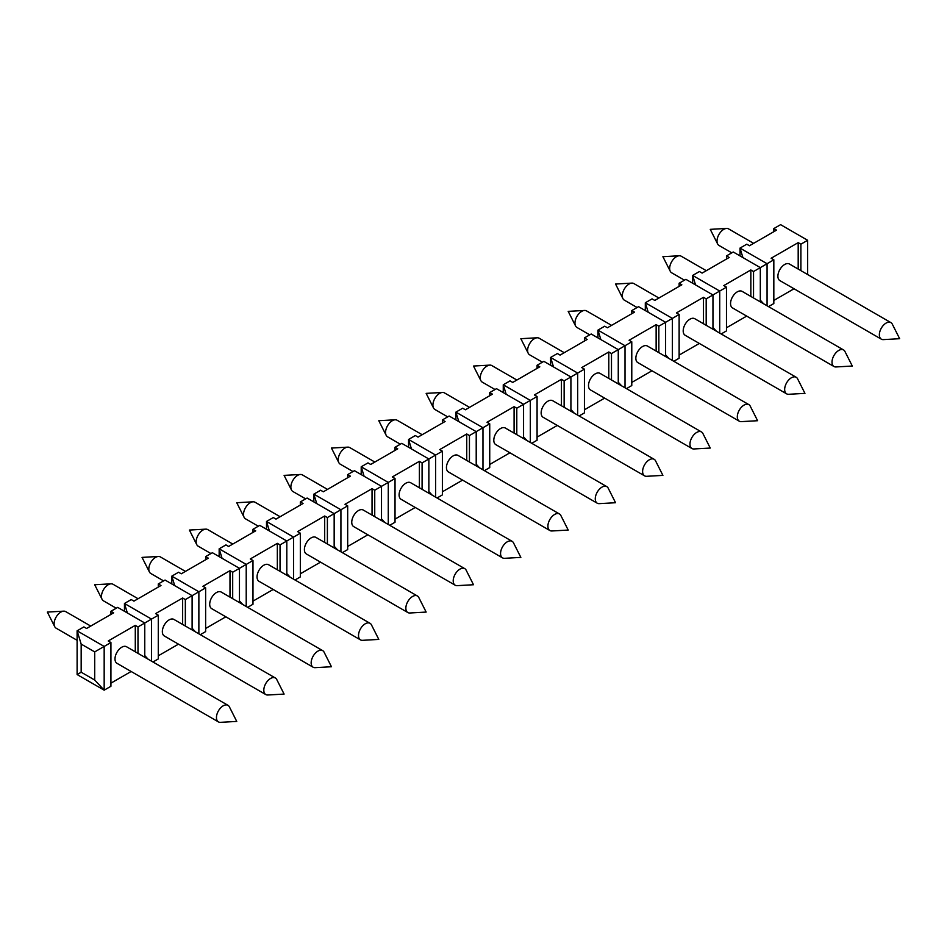 <?xml version="1.0" encoding="UTF-8"?>
<svg xmlns="http://www.w3.org/2000/svg" width="947" height="947" viewBox="0 0 947 947"><rect width="100%" height="100%" fill="white"/><g stroke="black" fill="none" stroke-linecap="round" stroke-linejoin="round"><path stroke-width="1.42" d="M512.102 541.305L410.643 482.721A9.565 5.528 120 0 0 401.078 488.25A9.565 5.528 120 0 0 401.078 499.294L502.537 557.866A9.565 5.528 120 0 0 504.538 558.316L520.85 557.392L513.487 542.809A9.565 5.528 120 0 0 512.102 541.305A9.565 5.528 120 0 0 504.727 543.862A9.565 5.528 120 0 0 500.561 553.498A9.565 5.528 120 0 0 502.537 557.866M374.834 462.053L349.763 447.576A9.565 5.528 120 0 0 347.762 447.138A9.565 5.528 120 0 0 344.98 448.049A9.565 5.528 120 0 0 338.209 459.769A9.565 5.528 120 0 0 338.813 462.633A9.565 5.528 120 0 0 340.198 464.148L352.994 471.535M195.484 631.874L192.111 628.252M171.809 583.956L171.809 576.143L174.71 585.625M415.236 507.462L395.029 519.122M419.391 487.776L419.391 461.331L422.09 462.894L428.861 458.987L401.8 443.362L395.029 447.268L397.74 448.831L370.679 464.456L367.981 462.894L361.209 466.788L388.27 482.414L388.27 524.484M389.714 525.313L395.029 522.247L395.029 478.507L392.33 476.945L419.391 461.331M228.002 705.326L126.543 646.742A9.565 5.528 120 0 0 116.978 652.27A9.565 5.528 120 0 0 116.978 663.314L218.437 721.898A9.565 5.528 120 0 0 220.438 722.336L236.75 721.425L229.387 706.841A9.565 5.528 120 0 0 228.002 705.326A9.565 5.528 120 0 0 220.627 707.894A9.565 5.528 120 0 0 216.461 717.518A9.565 5.528 120 0 0 218.437 721.898M90.734 626.074L65.663 611.596A9.565 5.528 120 0 0 63.662 611.158A9.565 5.528 120 0 0 60.88 612.07A9.565 5.528 120 0 0 54.109 623.789A9.565 5.528 120 0 0 54.713 626.654A9.565 5.528 120 0 0 56.098 628.169L77.109 640.302M138.084 598.741L113.013 584.263A9.565 5.528 120 0 0 111.012 583.826A9.565 5.528 120 0 0 108.23 584.737A9.565 5.528 120 0 0 101.459 596.456A9.565 5.528 120 0 0 102.063 599.321A9.565 5.528 120 0 0 103.448 600.824L116.244 608.223M275.352 677.993L173.893 619.409A9.565 5.528 120 0 0 164.328 624.937A9.565 5.528 120 0 0 164.328 635.982L265.787 694.553A9.565 5.528 120 0 0 267.788 695.003L284.1 694.08L276.737 679.496A9.565 5.528 120 0 0 275.352 677.993A9.565 5.528 120 0 0 267.977 680.55A9.565 5.528 120 0 0 263.811 690.174A9.565 5.528 120 0 0 265.787 694.553M185.434 571.396L160.363 556.919A9.565 5.528 120 0 0 158.362 556.481A9.565 5.528 120 0 0 155.58 557.392A9.565 5.528 120 0 0 148.809 569.111A9.565 5.528 120 0 0 149.413 571.976A9.565 5.528 120 0 0 150.798 573.491L163.594 580.89M322.702 650.648L221.243 592.076A9.565 5.528 120 0 0 211.678 597.593A9.565 5.528 120 0 0 211.678 608.637L313.137 667.221A9.565 5.528 120 0 0 315.138 667.659L331.45 666.747L324.087 652.163A9.565 5.528 120 0 0 322.702 650.648A9.565 5.528 120 0 0 315.327 653.217A9.565 5.528 120 0 0 311.161 662.841A9.565 5.528 120 0 0 313.137 667.221M232.784 544.063L207.713 529.586A9.565 5.528 120 0 0 205.712 529.148A9.565 5.528 120 0 0 202.93 530.06A9.565 5.528 120 0 0 196.159 541.779A9.565 5.528 120 0 0 196.763 544.643A9.565 5.528 120 0 0 198.148 546.159L210.944 553.545M370.052 623.315L268.593 564.732A9.565 5.528 120 0 0 259.028 570.26A9.565 5.528 120 0 0 259.028 581.304L360.487 639.888A9.565 5.528 120 0 0 362.488 640.326L378.8 639.414L371.437 624.831A9.565 5.528 120 0 0 370.052 623.315A9.565 5.528 120 0 0 362.677 625.872A9.565 5.528 120 0 0 358.511 635.508A9.565 5.528 120 0 0 360.487 639.888M280.134 516.731L255.063 502.253A9.565 5.528 120 0 0 253.062 501.803A9.565 5.528 120 0 0 250.28 502.727A9.565 5.528 120 0 0 243.509 514.434A9.565 5.528 120 0 0 244.113 517.311A9.565 5.528 120 0 0 245.498 518.814L258.294 526.212M417.402 595.983L315.943 537.399A9.565 5.528 120 0 0 306.378 542.915A9.565 5.528 120 0 0 306.378 553.971L407.837 612.543A9.565 5.528 120 0 0 409.838 612.993L426.15 612.07L418.787 597.486A9.565 5.528 120 0 0 417.402 595.983A9.565 5.528 120 0 0 410.027 598.54A9.565 5.528 120 0 0 405.861 608.163A9.565 5.528 120 0 0 407.837 612.543M327.484 489.386L302.413 474.909A9.565 5.528 120 0 0 300.412 474.471A9.565 5.528 120 0 0 297.63 475.382A9.565 5.528 120 0 0 290.859 487.101A9.565 5.528 120 0 0 291.463 489.966A9.565 5.528 120 0 0 292.848 491.481L305.644 498.868M464.752 568.638L363.293 510.054A9.565 5.528 120 0 0 353.728 515.582A9.565 5.528 120 0 0 353.728 526.627L455.187 585.21A9.565 5.528 120 0 0 457.188 585.648L473.5 584.737L466.137 570.153A9.565 5.528 120 0 0 464.752 568.638A9.565 5.528 120 0 0 457.377 571.207A9.565 5.528 120 0 0 453.211 580.831A9.565 5.528 120 0 0 455.187 585.21M422.184 434.72L397.113 420.243A9.565 5.528 120 0 0 395.112 419.793A9.565 5.528 120 0 0 392.33 420.717A9.565 5.528 120 0 0 385.559 432.424A9.565 5.528 120 0 0 386.163 435.3A9.565 5.528 120 0 0 387.548 436.804L400.344 444.202M559.452 513.961L457.993 455.389A9.565 5.528 120 0 0 448.428 460.905A9.565 5.528 120 0 0 448.428 471.949L549.887 530.533A9.565 5.528 120 0 0 551.888 530.971L568.2 530.06L560.837 515.476A9.565 5.528 120 0 0 559.452 513.961A9.565 5.528 120 0 0 552.077 516.529A9.565 5.528 120 0 0 547.911 526.153A9.565 5.528 120 0 0 549.887 530.533M469.534 407.376L444.463 392.898A9.565 5.528 120 0 0 442.462 392.46A9.565 5.528 120 0 0 439.68 393.372A9.565 5.528 120 0 0 432.909 405.091A9.565 5.528 120 0 0 433.513 407.956A9.565 5.528 120 0 0 434.898 409.471L447.694 416.858M606.802 486.628L505.343 428.044A9.565 5.528 120 0 0 495.778 433.572A9.565 5.528 120 0 0 495.778 444.617L597.237 503.2A9.565 5.528 120 0 0 599.238 503.638L615.55 502.727L608.187 488.143A9.565 5.528 120 0 0 606.802 486.628A9.565 5.528 120 0 0 599.427 489.197A9.565 5.528 120 0 0 595.261 498.82A9.565 5.528 120 0 0 597.237 503.2M516.884 380.043L491.813 365.566A9.565 5.528 120 0 0 489.812 365.116A9.565 5.528 120 0 0 487.03 366.039A9.565 5.528 120 0 0 480.259 377.758A9.565 5.528 120 0 0 480.863 380.623A9.565 5.528 120 0 0 482.248 382.126L495.044 389.525M654.152 459.295L552.693 400.711A9.565 5.528 120 0 0 543.128 406.239A9.565 5.528 120 0 0 543.128 417.284L644.587 475.856A9.565 5.528 120 0 0 646.588 476.305L662.9 475.382L655.537 460.798A9.565 5.528 120 0 0 654.152 459.295A9.565 5.528 120 0 0 646.777 461.852A9.565 5.528 120 0 0 642.611 471.476A9.565 5.528 120 0 0 644.587 475.856M564.234 352.698L539.163 338.221A9.565 5.528 120 0 0 537.162 337.783A9.565 5.528 120 0 0 534.38 338.695A9.565 5.528 120 0 0 527.609 350.414A9.565 5.528 120 0 0 528.213 353.278A9.565 5.528 120 0 0 529.598 354.794L542.394 362.192M701.502 431.95L600.043 373.378A9.565 5.528 120 0 0 590.478 378.895A9.565 5.528 120 0 0 590.478 389.939L691.937 448.523A9.565 5.528 120 0 0 693.938 448.961L710.25 448.049L702.887 433.466A9.565 5.528 120 0 0 701.502 431.95A9.565 5.528 120 0 0 694.127 434.519A9.565 5.528 120 0 0 689.961 444.143A9.565 5.528 120 0 0 691.937 448.523M611.584 325.366L586.513 310.888A9.565 5.528 120 0 0 584.512 310.45A9.565 5.528 120 0 0 581.73 311.362A9.565 5.528 120 0 0 574.959 323.081A9.565 5.528 120 0 0 575.563 325.946A9.565 5.528 120 0 0 576.948 327.461L589.744 334.847M748.852 404.618L647.393 346.034A9.565 5.528 120 0 0 637.828 351.562A9.565 5.528 120 0 0 637.828 362.606L739.287 421.19A9.565 5.528 120 0 0 741.288 421.628L757.6 420.717L750.237 406.133A9.565 5.528 120 0 0 748.852 404.618A9.565 5.528 120 0 0 741.477 407.174A9.565 5.528 120 0 0 737.311 416.81A9.565 5.528 120 0 0 739.287 421.19M658.934 298.033L633.863 283.555A9.565 5.528 120 0 0 631.862 283.106A9.565 5.528 120 0 0 629.08 284.029A9.565 5.528 120 0 0 622.309 295.736A9.565 5.528 120 0 0 622.913 298.613A9.565 5.528 120 0 0 624.298 300.116L637.094 307.515M796.202 377.273L694.743 318.701A9.565 5.528 120 0 0 685.178 324.217A9.565 5.528 120 0 0 685.178 335.274L786.637 393.845A9.565 5.528 120 0 0 788.638 394.283L804.95 393.372L797.587 378.788A9.565 5.528 120 0 0 796.202 377.273A9.565 5.528 120 0 0 788.827 379.842A9.565 5.528 120 0 0 784.661 389.466A9.565 5.528 120 0 0 786.637 393.845M706.284 270.688L681.213 256.211A9.565 5.528 120 0 0 679.212 255.773A9.565 5.528 120 0 0 676.43 256.684A9.565 5.528 120 0 0 669.659 268.403A9.565 5.528 120 0 0 670.263 271.268A9.565 5.528 120 0 0 671.648 272.783L684.444 280.17M843.552 349.94L742.093 291.356A9.565 5.528 120 0 0 732.528 296.885A9.565 5.528 120 0 0 732.528 307.929L833.987 366.513A9.565 5.528 120 0 0 835.988 366.951L852.3 366.039L844.937 351.455A9.565 5.528 120 0 0 843.552 349.94A9.565 5.528 120 0 0 836.177 352.509A9.565 5.528 120 0 0 832.011 362.133A9.565 5.528 120 0 0 833.987 366.513M753.634 243.355L728.563 228.878A9.565 5.528 120 0 0 726.562 228.44A9.565 5.528 120 0 0 723.78 229.352A9.565 5.528 120 0 0 717.009 241.071A9.565 5.528 120 0 0 717.613 243.935A9.565 5.528 120 0 0 718.998 245.451L731.794 252.837M890.902 322.607L789.443 264.024A9.565 5.528 120 0 0 779.878 269.552A9.565 5.528 120 0 0 779.878 280.596L881.337 339.168A9.565 5.528 120 0 0 883.338 339.618L899.65 338.695L892.287 324.111A9.565 5.528 120 0 0 890.902 322.607A9.565 5.528 120 0 0 883.527 325.164A9.565 5.528 120 0 0 879.361 334.788A9.565 5.528 120 0 0 881.337 339.168M94.7 680.029L104.17 690.174L110.929 686.279L110.929 642.528L104.17 646.434L104.17 690.174L77.109 674.56L77.109 630.82L104.17 646.434L94.7 651.903L94.7 680.029L81.17 672.216L81.17 644.09L94.7 651.903M131.136 671.494L110.929 683.154M768.514 306.615L773.829 303.549L773.829 259.809L767.07 263.716L767.07 305.786M794.036 288.764L773.829 300.424M763.684 303.833L760.311 300.199M760.311 301.88L760.311 267.622L733.25 251.997L726.479 255.903L729.19 257.466L702.129 273.091L699.431 271.529L692.659 275.435L719.72 291.049L726.479 287.154L723.78 285.592L750.841 269.966L753.54 271.529L767.07 263.716L740.009 248.09L742.91 257.584M726.479 287.154L726.479 330.894L721.164 333.96M673.814 361.292L679.129 358.226L679.129 314.487L672.37 318.393L672.37 360.464M699.336 343.441L679.129 355.101M668.984 358.511L665.611 354.876M665.611 356.557L665.611 322.3L638.55 306.674L631.779 310.58L634.49 312.143L607.429 327.769L604.731 326.206L597.959 330.112L625.02 345.726L631.779 341.82L629.08 340.257L656.141 324.643L658.84 326.206L672.37 318.393L645.309 302.768L648.21 312.25M631.779 341.82L631.779 385.559L626.464 388.637M579.114 415.97L584.429 412.904L584.429 369.164L577.67 373.071L577.67 415.129M604.636 398.119L584.429 409.779M574.284 413.176L570.911 409.554M570.911 411.223L570.911 376.977L543.85 361.352L537.079 365.258L539.79 366.82L512.729 382.434L510.031 380.872L503.259 384.778L530.32 400.403L537.079 396.497L534.38 394.935L561.441 379.309L564.14 380.872L577.67 373.071L550.609 357.445L553.51 366.927M537.079 396.497L537.079 440.237L531.764 443.303M484.414 470.647L489.729 467.581L489.729 423.83L482.97 427.736L482.97 469.807M509.936 452.796L489.729 464.456M479.584 467.854L476.211 464.231M476.211 465.9L476.211 431.643L449.15 416.029L442.379 419.935L445.09 421.498L418.029 437.112L415.331 435.549L408.559 439.455L435.62 455.081L442.379 451.174L439.68 449.612L466.741 433.986L469.44 435.549L482.97 427.736L455.909 412.123L458.81 421.604M442.379 451.174L442.379 494.914L437.064 497.98M384.884 522.531L381.511 518.897M381.511 520.578L381.511 486.32L354.45 470.695L347.679 474.601L350.39 476.163L323.329 491.789L320.631 490.226L313.859 494.133L340.92 509.746L347.679 505.852L344.98 504.289L372.041 488.664L374.74 490.226L395.029 478.507M347.679 505.852L347.679 549.591L342.364 552.657M295.014 579.99L300.329 576.924L300.329 533.185L293.57 537.091L293.57 579.162M320.536 562.139L300.329 573.799M290.184 577.208L286.811 573.574M286.811 575.255L286.811 540.997L259.75 525.372L252.979 529.278L255.69 530.841L228.629 546.466L225.931 544.904L219.159 548.81L246.22 564.424L252.979 560.517L250.28 558.955L277.341 543.341L280.04 544.904L293.57 537.091L266.509 521.466L269.41 530.947M252.979 560.517L252.979 604.257L247.664 607.335M200.314 634.668L205.629 631.602L205.629 587.862L198.87 591.768L198.87 633.827M225.836 616.817L205.629 628.477M192.111 629.921L192.111 595.675L165.05 580.049L158.279 583.956L160.99 585.518L133.929 601.132L131.231 599.569L124.459 603.476L151.52 619.101L158.279 615.195L155.58 613.632L182.641 598.007L185.34 599.569L192.111 595.675L198.87 591.768L171.809 576.143L178.581 572.237L181.279 573.799L208.34 558.174L205.629 556.611L212.4 552.717L239.461 568.33L246.22 564.424L246.22 606.494M158.279 615.195L158.279 658.934L152.964 662M110.929 642.528L108.23 640.977L135.291 625.351L137.99 626.914L144.761 623.008L117.7 607.382L110.929 611.288L113.64 612.851L86.579 628.477L83.881 626.914L77.109 630.82L81.17 644.09M137.99 626.914L137.99 653.359M144.761 657.265L144.761 623.008L151.52 619.101L151.52 661.172M178.486 644.149L158.279 655.809M124.459 611.288L124.459 603.476L127.36 612.969M148.134 659.219L144.761 655.584M205.629 587.862L202.93 586.3L229.991 570.674L232.69 572.237L239.461 568.33L239.461 602.588M232.69 572.237L232.69 598.682M273.186 589.472L252.979 601.132M219.159 556.611L219.159 548.81L222.06 558.292M242.834 604.541L239.461 600.919M300.329 533.185L297.63 531.622L324.691 515.997L327.39 517.559L334.161 513.653L307.1 498.039L300.329 501.946L303.04 503.508L275.979 519.122L273.281 517.559L266.509 521.466L266.509 529.278M327.39 517.559L327.39 544.004M334.161 547.911L334.161 513.653L340.92 509.746L340.92 551.817M367.886 534.806L347.679 546.466M313.859 501.946L313.859 494.133L316.76 503.615M337.534 549.864L334.161 546.241M361.209 474.601L361.209 466.788L364.11 476.282M422.09 462.894L422.09 489.339M428.861 493.245L428.861 458.987L435.62 455.081L435.62 497.139M462.586 480.129L442.379 491.789M408.559 447.268L408.559 439.455L411.46 448.937M432.234 495.186L428.861 491.564M489.729 423.83L487.03 422.267L514.091 406.654L516.79 408.216L523.561 404.31L496.5 388.684L489.729 392.591L492.44 394.153L465.379 409.779L462.681 408.216L455.909 412.123L455.909 419.935M516.79 408.216L516.79 434.661M523.561 438.568L523.561 404.31L530.32 400.403L530.32 442.474M557.286 425.452L537.079 437.112M503.259 392.591L503.259 384.778L506.16 394.272M526.934 440.521L523.561 436.887M584.429 369.164L581.73 367.602L608.791 351.976L611.49 353.539L618.261 349.632L591.2 334.007L584.429 337.913L587.14 339.476L560.079 355.101L557.381 353.539L550.609 357.445L550.609 365.258M611.49 353.539L611.49 379.984M618.261 383.89L618.261 349.632L625.02 345.726L625.02 387.797M651.986 370.774L631.779 382.434M597.959 337.913L597.959 330.112L600.86 339.594M621.634 385.843L618.261 382.221M679.129 314.487L676.43 312.924L703.491 297.299L706.19 298.861L712.961 294.955L685.9 279.341L679.129 283.248L681.84 284.81L654.779 300.424L652.081 298.861L645.309 302.768L645.309 310.58M706.19 298.861L706.19 325.306M712.961 329.213L712.961 294.955L719.72 291.049L719.72 333.119M746.686 316.109L726.479 327.769M692.659 283.248L692.659 275.435L695.56 284.917M716.334 331.166L712.961 327.544M773.829 259.809L771.13 258.247L798.191 242.633L800.89 244.196L807.661 240.289L780.6 224.664L773.829 228.57L776.54 230.133L749.479 245.746L746.781 244.196L740.009 248.09L740.009 255.903M800.89 244.196L800.89 270.641M807.661 274.535L807.661 240.289M81.17 672.216L77.109 674.56M135.291 651.796L135.291 625.351M185.34 599.569L185.34 626.014M229.991 597.119L229.991 570.674M280.04 544.904L280.04 571.349M324.691 542.442L324.691 515.997M374.74 490.226L374.74 516.671M469.44 435.549L469.44 461.994M514.091 433.099L514.091 406.654M564.14 380.872L564.14 407.317M608.791 378.421L608.791 351.976M658.84 326.206L658.84 352.651M703.491 323.744L703.491 297.299M753.54 271.529L753.54 297.974M798.191 269.078L798.191 242.633M750.841 296.411L750.841 269.966M656.141 351.088L656.141 324.643M561.441 405.754L561.441 379.309M466.741 460.431L466.741 433.986M372.041 515.109L372.041 488.664M277.341 569.786L277.341 543.341M182.641 624.464L182.641 598.007M773.829 231.695L773.829 228.57M726.479 259.028L726.479 255.903M679.129 286.373L679.129 283.248M631.779 313.706L631.779 310.58M584.429 341.038L584.429 337.913M537.079 368.383L537.079 365.258M489.729 395.716L489.729 392.591M442.379 423.049L442.379 419.935M395.029 450.393L395.029 447.268M347.679 477.726L347.679 474.601M300.329 505.071L300.329 501.946M252.979 532.403L252.979 529.278M205.629 559.736L205.629 556.611M158.279 587.081L158.279 583.956M110.929 614.414L110.929 611.288M347.762 447.138L331.45 448.049L338.813 462.633M63.662 611.158L47.35 612.07L54.713 626.654M111.012 583.826L94.7 584.737L102.063 599.321M158.362 556.481L142.05 557.392L149.413 571.976M205.712 529.148L189.4 530.06L196.763 544.643M253.062 501.803L236.75 502.727L244.113 517.311M300.412 474.471L284.1 475.382L291.463 489.966M395.112 419.793L378.8 420.717L386.163 435.3M442.462 392.46L426.15 393.372L433.513 407.956M489.812 365.116L473.5 366.039L480.863 380.623M537.162 337.783L520.85 338.695L528.213 353.278M584.512 310.45L568.2 311.362L575.563 325.946M631.862 283.106L615.55 284.029L622.913 298.613M679.212 255.773L662.9 256.684L670.263 271.268M726.562 228.44L710.25 229.352L717.613 243.935"/></g></svg>
